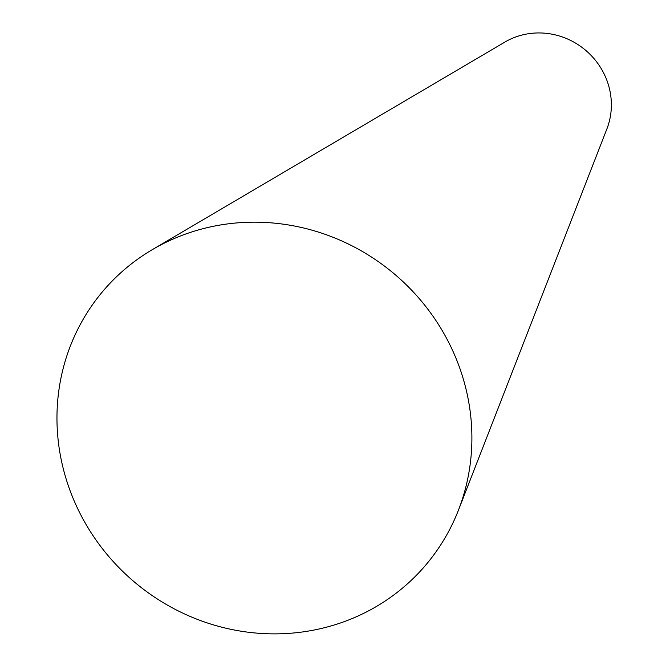 <?xml version="1.0" encoding="UTF-8"?>
<svg xmlns="http://www.w3.org/2000/svg" width="666" height="666" viewBox="0 0 666 666"><rect width="100%" height="100%" fill="white"/><g stroke="black" fill="none" stroke-linecap="round" stroke-linejoin="round"><path stroke-width="1" d="M458.441 510.173L606.893 128.929A70.554 67.174 -139.6 0 0 585.755 50.391A70.554 67.174 -139.6 0 0 504.845 42.1L152.281 249.667A211.663 201.532 -139.6 0 0 70.488 491.741A211.663 201.532 -139.6 0 0 296.478 632.7A211.663 201.532 -139.6 0 0 458.441 510.173A211.663 201.532 -139.6 0 0 395.03 274.534A211.663 201.532 -139.6 0 0 152.281 249.667"/></g></svg>

